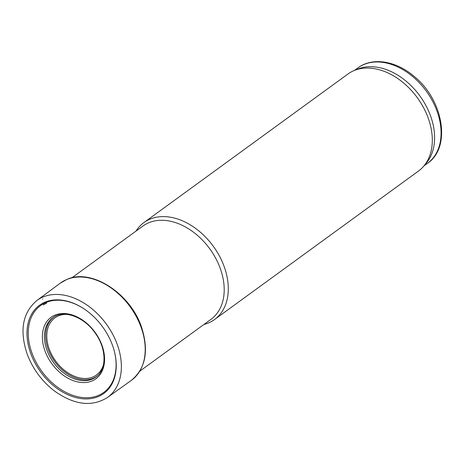 <?xml version="1.0" encoding="UTF-8"?>
<svg xmlns="http://www.w3.org/2000/svg" width="465" height="465" viewBox="0 0 465 465"><rect width="100%" height="100%" fill="white"/><g stroke="black" fill="none" stroke-linecap="round" stroke-linejoin="round"><path stroke-width="0.7" d="M139.779 371.18L210.959 319.356A57.736 40.554 -126.1 0 0 209.762 248.816A57.736 40.554 -126.1 0 0 142.999 226.007L71.819 277.832M203.961 324.454A59.985 42.135 -126.1 0 0 208.564 322.913A59.985 42.135 -126.1 0 0 214.528 319.542A59.985 42.135 -126.1 0 0 213.284 246.252A59.985 42.135 -126.1 0 0 143.918 222.561A59.985 42.135 -126.1 0 0 136.001 231.105M214.528 319.542L418.552 170.998A59.985 42.135 -126.1 0 0 423.941 165.941A59.985 42.135 -126.1 0 0 417.314 97.708A59.985 42.135 -126.1 0 0 354.411 70.442A59.985 42.135 -126.1 0 0 347.948 74.016L143.918 222.561M423.941 165.941L426.364 163.041A59.043 41.472 -126.1 0 0 419.837 95.871A59.043 41.472 -126.1 0 0 357.922 69.029L354.411 70.442M44.332 302.477A54.562 38.328 53.9 0 1 44.925 302.215A54.562 38.328 53.9 0 1 82.997 308.179A54.562 38.328 53.9 0 1 114.332 351.22A54.562 38.328 53.9 0 1 90.733 398.627A54.562 38.328 53.9 0 1 34.579 362.183A54.562 38.328 53.9 0 1 41.501 303.953A54.562 38.328 53.9 0 1 44.332 302.477M50.173 318.002A38.037 26.714 53.9 0 1 54.864 315.16A38.037 26.714 53.9 0 1 104.044 353.022A38.037 26.714 53.9 0 1 65.193 376.551A38.037 26.714 53.9 0 1 50.173 318.002M66.867 314.381A35.311 24.802 -126.1 0 0 50.005 351.069A35.311 24.802 -126.1 0 0 92.948 376.964A35.311 24.802 -126.1 0 0 103.48 364.665M54.173 316.834A36.59 25.703 -126.1 0 0 53.016 359.09A36.59 25.703 -126.1 0 0 93.448 378.167A36.59 25.703 -126.1 0 0 97.243 375.993M423.999 165.871L427.533 163.302A59.043 41.472 -126.1 0 0 426.312 91.157A59.043 41.472 -126.1 0 0 358.027 67.832L354.493 70.407M42.844 298.989L42.501 299.135A58.451 41.06 53.9 0 1 42.844 298.989M42.96 297.036A59.979 42.129 53.9 0 1 109.13 328.145A59.979 42.129 53.9 0 1 107.549 397.424C91.925 407.224 74.173 405.038 54.306 390.879C41.955 381.259 32.957 369.117 27.301 354.446C19.303 330.65 22.518 312.649 36.944 300.442A59.979 42.129 53.9 0 1 40.13 298.414A59.979 42.129 53.9 0 1 42.96 297.036M36.944 300.442L60.2 283.231A60.206 42.292 53.9 0 1 66.507 279.616A60.206 42.292 53.9 0 1 133.06 311.044A60.206 42.292 53.9 0 1 131.072 380.579L107.549 397.424M53.08 317.537C63.473 309.475 84.084 316.624 95.267 333.161C106.729 348.797 106.758 369.588 96.238 376.819A36.665 25.755 53.9 0 1 54.277 363.508A36.665 25.755 53.9 0 1 51.737 318.572A36.665 25.755 53.9 0 1 53.08 317.537A36.665 25.755 53.9 0 1 56.445 315.677M43.146 304.93A52.789 37.078 53.9 0 1 46.639 303.139L43.146 304.93M114.28 351.017A53.708 37.723 53.9 0 1 90.896 397.459A53.708 37.723 53.9 0 1 35.718 361.572A53.708 37.723 53.9 0 1 42.466 304.308A53.708 37.723 53.9 0 1 45.907 302.552A53.708 37.723 53.9 0 1 83.177 308.295M427.533 163.302C451.562 147.242 443.314 99.865 414.315 76.556C396.36 60.944 372.686 56.823 358.027 67.832M60.2 283.231L66.693 279.512C91.192 267.875 130.537 293.38 141.575 327.29C149.096 350.953 145.591 368.716 131.072 380.579"/></g></svg>
